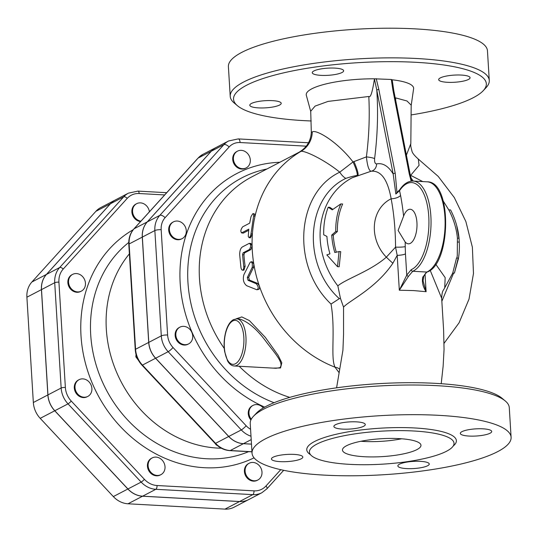 <?xml version="1.0" encoding="UTF-8"?>
<svg xmlns="http://www.w3.org/2000/svg" width="538" height="538" viewBox="0 0 538 538"><rect width="100%" height="100%" fill="white"/><g stroke="black" fill="none" stroke-linecap="round" stroke-linejoin="round"><path stroke-width="0.81" d="M254.111 480.784A9.435 8.184 -117.5 0 1 245.469 473.312A9.435 8.184 -117.5 0 1 249.188 463.238A9.435 8.184 -117.5 0 1 260.802 467.831A9.435 8.184 -117.5 0 1 257.904 479.977A9.435 8.184 -117.5 0 1 254.111 480.784M257.904 479.977L257.211 480.34A9.435 8.184 -117.5 0 1 253.411 481.147A9.435 8.184 -117.5 0 1 244.777 473.675A9.435 8.184 -117.5 0 1 248.489 463.601L249.188 463.238M150.996 472.438A9.435 8.184 -117.5 0 1 152.214 457.905A9.435 8.184 -117.5 0 1 163.828 462.498A9.435 8.184 -117.5 0 1 160.936 474.65A9.435 8.184 -117.5 0 1 150.996 472.438M160.936 474.65L160.237 475.014A9.435 8.184 -117.5 0 1 150.304 472.794A9.435 8.184 -117.5 0 1 151.514 458.268L152.214 457.905M75.004 387.582A9.435 8.184 -117.5 0 1 79.086 379.673A9.435 8.184 -117.5 0 1 90.707 384.266A9.435 8.184 -117.5 0 1 87.808 396.419A9.435 8.184 -117.5 0 1 75.004 387.582M87.808 396.419L87.109 396.775A9.435 8.184 -117.5 0 1 74.305 387.945A9.435 8.184 -117.5 0 1 78.393 380.036L79.086 379.673M70.639 275.927A9.435 8.184 -117.5 0 1 72.643 274.373A9.435 8.184 -117.5 0 1 84.264 278.96A9.435 8.184 -117.5 0 1 81.366 291.112A9.435 8.184 -117.5 0 1 70.512 287.769A9.435 8.184 -117.5 0 1 70.639 275.927M81.366 291.112L80.673 291.475A9.435 8.184 -117.5 0 1 69.819 288.133A9.435 8.184 -117.5 0 1 69.94 276.29A9.435 8.184 -117.5 0 1 71.951 274.73L72.643 274.373M140.929 221.158A9.435 8.184 -117.5 0 1 132.852 213.404A9.435 8.184 -117.5 0 1 136.665 203.68A9.435 8.184 -117.5 0 1 140.465 202.873A9.435 8.184 -117.5 0 1 149.403 211.797M140.559 221.562A9.435 8.184 -117.5 0 1 132.2 213.942A9.435 8.184 -117.5 0 1 135.966 204.043L136.665 203.68M247.44 153.364A9.435 8.184 -117.5 0 1 246.222 167.896A9.435 8.184 -117.5 0 1 234.602 163.303A9.435 8.184 -117.5 0 1 237.5 151.151A9.435 8.184 -117.5 0 1 247.44 153.364M246.222 167.896L245.523 168.26A9.435 8.184 -117.5 0 1 233.909 163.666A9.435 8.184 -117.5 0 1 236.807 151.514L237.5 151.151M251.266 419.25A9.435 8.184 -117.5 0 1 248.966 413.292A9.435 8.184 -117.5 0 1 253.048 405.383A9.435 8.184 -117.5 0 1 263.284 407.925M250.896 420.003A9.435 8.184 -117.5 0 1 248.267 413.648A9.435 8.184 -117.5 0 1 252.356 405.746L253.048 405.383M177.917 328.705A9.435 8.184 -117.5 0 1 179.927 327.151A9.435 8.184 -117.5 0 1 191.541 331.744A9.435 8.184 -117.5 0 1 188.643 343.89A9.435 8.184 -117.5 0 1 177.789 340.547A9.435 8.184 -117.5 0 1 177.917 328.705M188.643 343.89L187.95 344.253A9.435 8.184 -117.5 0 1 177.096 340.91A9.435 8.184 -117.5 0 1 177.217 329.068A9.435 8.184 -117.5 0 1 179.228 327.514L179.927 327.151M215.005 443.305L216.377 445.114L216.955 445.195M136.027 354.407L135.845 356.855L138.434 360.325M136.659 356.432L135.845 356.855M177.284 221.044A9.435 8.184 -117.5 0 1 185.919 228.509A9.435 8.184 -117.5 0 1 182.207 238.59A9.435 8.184 -117.5 0 1 170.586 233.996A9.435 8.184 -117.5 0 1 173.485 221.844A9.435 8.184 -117.5 0 1 177.284 221.044M182.207 238.59L181.508 238.946A9.435 8.184 -117.5 0 1 169.894 234.36A9.435 8.184 -117.5 0 1 172.785 222.207L173.485 221.844M110.418 203.754L95.885 211.326A22.576 19.57 -117.5 0 1 100.693 207.607L115.226 200.035A22.576 19.57 62.5 0 0 110.418 203.754L46.402 274.447A22.576 19.57 62.5 0 0 41.433 289.632L47.875 394.939A22.576 19.57 62.5 0 0 54.742 410.776L127.869 489.008A22.576 19.57 62.5 0 0 142.543 496.224L239.518 501.55A22.576 19.57 62.5 0 0 248.603 499.634A22.576 19.57 62.5 0 0 248.643 499.62M248.603 499.634L234.07 507.206A22.576 19.57 -117.5 0 1 224.985 509.123L128.01 503.79A22.576 19.57 -117.5 0 1 113.33 496.581L40.209 418.349A22.576 19.57 -117.5 0 1 33.343 402.511L26.9 297.205A22.576 19.57 -117.5 0 1 31.87 282.02L95.885 211.326M110.492 203.72L123.7 196.834L59.684 267.527A22.576 19.57 62.5 0 0 54.715 282.719L41.507 289.599A22.576 19.57 -117.5 0 1 46.47 274.414L110.492 203.72A22.576 19.57 -117.5 0 1 115.293 199.995L128.508 193.115A22.576 19.57 62.5 0 0 123.7 196.834A3.147 1.493 42.2 0 1 127.217 198.381A19.429 16.839 -117.5 0 1 139.174 193.532L164.675 194.931M280.749 469.674L265.96 485.996A19.429 16.839 -117.5 0 1 254.003 490.851A3.147 1.392 93.1 0 1 252.799 494.637A22.576 19.57 62.5 0 0 261.892 492.714L248.677 499.6A22.576 19.57 -117.5 0 1 239.592 501.517L142.617 496.184A22.576 19.57 -117.5 0 1 127.936 488.975L54.809 410.743A22.576 19.57 -117.5 0 1 47.943 394.905L41.507 289.599M251.488 444.106L243.452 443.662A22.576 19.57 -117.5 0 1 228.771 436.452L155.65 358.221A22.576 19.57 -117.5 0 1 148.784 342.383L142.341 237.076A22.576 19.57 -117.5 0 1 147.311 221.885L211.326 151.198A22.576 19.57 -117.5 0 1 216.135 147.473L228.65 140.956A22.576 19.57 62.5 0 0 223.842 144.675L159.826 215.368A22.576 19.57 62.5 0 0 154.857 230.553L161.299 335.86A4.721 1.076 -3.5 0 1 167.607 335.006L161.171 229.699A17.855 15.481 -117.5 0 1 165.099 217.688L229.114 146.995A17.855 15.481 -117.5 0 1 240.103 142.536L306.25 146.168M216.101 147.493A22.576 19.57 62.5 0 0 216.061 147.506A22.576 19.57 62.5 0 0 211.259 151.232L147.237 221.925A22.576 19.57 62.5 0 0 142.274 237.11L148.71 342.417A22.576 19.57 62.5 0 0 155.576 358.254L228.704 436.486A22.576 19.57 62.5 0 0 243.384 443.695L251.488 444.146M129.389 253.849A116.403 100.909 62.5 0 0 117.795 374.966A116.403 100.909 62.5 0 0 217.419 448.073A116.403 100.909 62.5 0 0 221.34 448.208M371.24 171.205A7.868 6.994 77.7 0 0 376.6 163.908C375.053 163.828 374.387 162.046 374.609 158.569A7.868 1.157 7.4 0 0 366.398 156.881L353.015 161.951C337.777 141.978 316.344 129.181 312.282 131.918L311.314 132.193L310.722 111.265M298.624 152.476L300.843 151.447A23.598 23.006 65.7 0 0 312.282 131.918M253.391 213.606L253.734 215.2L250.883 234.561L250.17 236.68L249.054 237.608L248.253 236.471L248.785 229.148L241.831 232.772C240.291 231.703 240.58 229.706 242.712 226.794L249.666 223.169L251.024 216.612L252.685 213.821L253.331 213.586L254.763 214.164L254.992 216.363A121.117 104.997 62.5 0 1 300.843 151.447C303.318 149.981 323.029 158.683 339.767 172.18A12.582 6.274 -118 0 0 345.826 178.394C305.577 197.433 301.939 264.978 339.31 298.671L331.031 304.051C335.685 330.702 330.271 357.562 335.033 367.198L339.128 372.72M357.131 175.455A12.582 2.024 -114.2 0 0 353.015 161.951L339.767 172.18C296.014 192.833 290.897 266.135 331.031 304.051M310.735 111.507L306.33 95.334A53.793 12.26 -3.5 0 1 374.441 78.81L374.428 78.931C372.424 92.159 370.548 98.01 368.799 96.49L328.059 101.406L315.107 106.094L310.715 111.231M410.83 143.545L411.187 105.145L407.004 100.989L395.195 97.768M410.689 175.314L419.055 165.361L418.322 159.08C414.152 155.347 412.007 152.563 411.893 150.721C410.877 147.486 410.521 145.119 410.824 143.626L406.412 155.159M311.314 132.193C310.829 141.144 306.606 147.903 298.637 152.469L251.905 176.814A121.117 104.997 62.5 0 0 224.265 348.422M239.188 366.25A121.117 104.997 62.5 0 0 289.78 397.374M250.883 261.851L250.015 262.564L243.896 274.696C242.625 279.464 243.546 283.136 246.666 285.712L256.855 289.76C258.818 288.61 258.61 286.599 256.243 283.721L248.018 280.298L247.325 277.541L252.309 267.13L252.329 263.728L251.663 262.282L250.883 261.851L252.282 261.791L253.835 264.205L253.539 267.359L248.691 277.326L249.376 280.042L257.567 283.378L259.229 285.651C259.874 288.2 259.518 289.431 258.159 289.35M250.681 243.539L252.107 245.859L250.822 249.632L244.561 252.894L243.949 254.783A121.117 104.997 62.5 0 0 245.133 266.263L243.949 270.123L242.564 270.231L243.472 269.37L243.815 267.157L242.537 254.703L243.149 252.793L249.41 249.531C251.118 246.538 251.071 244.481 249.269 243.358L242.315 246.982C240.594 248.22 239.713 250.762 239.672 254.602L240.99 267.978L241.663 269.699L242.564 270.231M253.62 215.846L254.992 216.363A121.117 104.997 62.5 0 0 252.389 234.043L250.399 237.857L248.993 237.601M248.65 230.318L243.23 233.142L241.387 232.84L243.23 233.142M273.022 368.113L280.52 367.985L281.825 362.82L278.092 355.262L265.288 337.333L249.417 320.601L241.804 316.922L236.047 318.866M458.356 258.872L454.408 273.102L458.208 258.119L458.282 259.323A71.251 61.762 62.5 0 0 458.356 258.872A71.251 61.762 62.5 0 0 459.25 242.1L459.042 238.247A68.918 59.745 62.5 0 0 456.648 225.375A68.918 59.745 62.5 0 0 450.582 209.948L448.753 209.847L443.218 200.997M454.408 273.102L452.74 273.015L456.533 258.025L458.208 258.119M459.25 242.1L457.777 242.019M456.897 258.045A69.53 60.276 62.5 0 0 457.273 255.543L457.421 238.159A67.109 58.178 62.5 0 0 448.753 209.847M459.042 238.247L457.421 238.159M340.816 203.915L332.255 209.84L328.193 207.224A74.614 64.681 62.5 0 0 323.721 234.81L326.922 236.424A73.498 63.713 62.5 0 0 329.949 253.869L326.835 254.898L337.514 266.68L339.048 251.562L334.804 252.53A71.251 61.762 -117.5 0 1 331.717 235.086L335.773 231.468A68.918 59.745 -117.5 0 1 340.816 203.915L342.645 204.016A67.109 58.178 62.5 0 0 337.393 231.555L333.257 235.173A69.53 60.276 62.5 0 0 336.263 252.181M328.193 207.224L329.774 207.312L332.867 209.363M337.514 266.68L339.182 266.767L340.729 251.656L339.048 251.562M331.717 235.086L333.257 235.173M335.773 231.468L337.393 231.555M256.855 289.76L258.758 289.383M251.078 243.458L249.269 243.358M236.807 318.859L239.706 319.021C248.267 321.818 257.11 329.411 266.229 341.798C274.037 352.215 284.696 363.54 279.753 367.71L275.907 368.274L234.218 365.981A23.598 10.464 -86.9 0 0 236.915 365.349A23.598 10.464 -86.9 0 0 246.034 339.969A23.598 10.464 -86.9 0 0 236.807 318.859L233.479 319.619C230.062 321.61 227.507 325.631 225.819 331.684C224.064 338.227 223.667 344.871 224.635 351.623L227.587 360.951C229.444 364.139 231.649 365.82 234.218 365.981M336.593 387.824L342.921 350.225L343.553 334.407L343.547 307.111C349.438 300.48 375.894 288.509 392.881 263.223L397.192 255.355A7.868 1.789 176.5 0 0 405.457 253.902L406.755 275.133A1.574 0.915 23.9 0 0 408.517 276.25L412.733 271.273A1.574 1.372 -114 0 1 411.261 269.652L406.755 275.133L399.324 290.231L413.735 290.587L426.109 291.704L423.076 280.843L423.682 276.626A1.574 0.915 23.9 0 0 423.682 276.619A1.574 0.915 23.9 0 1 422.834 277.036C421.711 281.663 422.807 286.552 426.109 291.704L425.033 274.151M430.185 270.284L441.664 298.254L443.601 329.814L444.058 349.391L443.13 366.23L441.214 383.708M505.269 400.965L502.035 398.261A126.625 28.85 176.5 0 0 435.551 383.352A126.625 28.85 176.5 0 0 256.276 413.292L253.398 416.365A129.772 29.57 -3.5 0 1 437.132 385.685A129.772 29.57 -3.5 0 1 505.269 400.965A129.772 29.57 -3.5 0 1 509.284 407.649L511.1 437.307A129.772 29.57 -3.5 0 1 383.379 474.745A129.772 29.57 -3.5 0 1 252.04 453.151A129.772 29.57 -3.5 0 1 438.941 415.343A129.772 29.57 -3.5 0 1 511.1 437.307M395.215 173.276A1.574 0.699 168.9 0 0 393.157 173.942L395.86 194.03L396.963 192.476L395.215 173.276L378.839 89.503A1.574 0.699 168.9 0 0 376.788 90.169L393.157 173.942C388.362 166.047 382.848 162.705 376.6 163.908M368.799 96.49C369.808 116.558 369.007 136.686 366.398 156.881C367.36 165.845 368.907 170.633 371.045 171.245C380.938 170.243 387.642 179.423 391.153 198.771A135.865 60.236 93.1 0 1 395.544 247.13L397.192 255.355L399.324 290.231L408.517 276.25M395.86 194.03L399.552 190.674A44.042 19.529 93.1 0 1 428.006 209.06A44.042 19.529 93.1 0 1 411.261 269.652M396.977 192.469L399.653 189.874A1.574 1.13 33.8 0 0 399.552 190.674L400.581 195.496A7.868 3.423 169.3 0 1 391.153 198.771A37.324 32.354 -117.5 0 0 386.351 257.171A31.46 6.712 -137.5 0 0 392.881 263.223M374.428 78.931L376.788 90.169C378.275 112.805 377.548 135.603 374.609 158.569M374.441 78.81L391.301 79.476L392.189 79.906M427.28 181.837C452.189 181.293 451.248 263.519 427.387 271.946A1.574 1.372 66 0 0 427.387 271.946A1.574 1.372 66 0 1 426.816 272.046L412.733 271.273A45.616 20.222 -86.9 0 0 431.046 222.631A45.616 20.222 -86.9 0 0 413.204 181.064L427.28 181.837A45.616 20.222 93.1 0 1 445.121 223.404A45.616 20.222 93.1 0 1 426.816 272.046L422.834 277.036M411.906 181.077L410.191 174.494A1.574 0.699 168.9 0 0 409.29 174.05L411.166 181.158M410.191 174.494L393.816 90.72A1.574 0.699 168.9 0 0 392.922 90.276L409.29 174.05M393.816 90.72L392.182 79.785M413.265 181.071L410.998 177.95M311.24 120.969A126.625 28.85 -3.5 0 1 237.466 105.73A126.625 28.85 -3.5 0 1 280.352 73.632A126.625 28.85 -3.5 0 1 415.914 62.314A126.625 28.85 -3.5 0 1 483.225 90.7A126.625 28.85 -3.5 0 1 411.57 114.863M461.328 75.064A15.73 3.584 -3.5 0 1 470.071 77.728A15.73 3.584 -3.5 0 1 447.421 82.307A15.73 3.584 -3.5 0 1 438.672 79.644A15.73 3.584 -3.5 0 1 461.328 75.064M258.543 107.889A15.73 3.584 -3.5 0 1 249.793 105.226A15.73 3.584 -3.5 0 1 272.45 100.64A15.73 3.584 -3.5 0 1 281.199 103.303A15.73 3.584 -3.5 0 1 258.543 107.889M313.869 70.962A15.73 3.584 -3.5 0 1 331.408 68.03A15.73 3.584 -3.5 0 1 343.647 70.774A15.73 3.584 -3.5 0 1 342.027 72.509A15.73 3.584 -3.5 0 1 324.481 75.441A15.73 3.584 -3.5 0 1 312.248 72.697A15.73 3.584 -3.5 0 1 313.869 70.962M392.189 79.785A53.793 12.26 -3.5 0 1 413.608 88.77L411.2 105.401M441.664 298.26C442.041 290.305 443.272 290.843 444.718 287.81L445.168 277.615L435.74 264.245M371.045 171.245L352.229 177.762A73.928 64.089 -117.5 0 0 337.844 285.873C345.88 278.966 370.252 271.226 386.351 257.171L395.544 247.13A7.868 0.928 179.8 0 0 405.228 246.639A143.68 63.699 -86.9 0 0 405.175 241.999L398.107 230.432L403.594 216.182A17.303 7.673 93.1 0 1 410.238 209.262A17.303 7.673 93.1 0 1 416.95 226.955A17.303 7.673 93.1 0 1 408.342 243.815A17.303 7.673 93.1 0 1 405.175 241.999M230.217 96.342L228.401 66.685A129.772 29.57 -3.5 0 1 415.309 28.877A129.772 29.57 -3.5 0 1 487.462 50.834L489.277 80.498A129.772 29.57 176.5 0 0 417.118 58.534A129.772 29.57 176.5 0 0 230.217 96.342A129.772 29.57 176.5 0 0 234.238 103.027L237.466 105.73M483.225 90.7L486.103 87.62A129.772 29.57 176.5 0 0 489.277 80.492M413.742 430.992A72.435 16.503 -3.5 0 1 454.018 443.251A72.435 16.503 -3.5 0 1 382.733 464.146A72.435 16.503 -3.5 0 1 309.417 452.102A72.435 16.503 -3.5 0 1 413.742 430.992M363.661 426.264A15.73 3.584 -3.5 0 1 346.116 429.19A15.73 3.584 -3.5 0 1 333.883 426.446A15.73 3.584 -3.5 0 1 335.504 424.717A15.73 3.584 -3.5 0 1 353.049 421.785A15.73 3.584 -3.5 0 1 365.282 424.529A15.73 3.584 -3.5 0 1 363.661 426.264M294.084 454.395A15.73 3.584 -3.5 0 1 302.833 457.058A15.73 3.584 -3.5 0 1 280.177 461.638A15.73 3.584 -3.5 0 1 271.434 458.981A15.73 3.584 -3.5 0 1 294.084 454.395M469.055 436.062A15.73 3.584 -3.5 0 1 460.306 433.399A15.73 3.584 -3.5 0 1 482.963 428.82A15.73 3.584 -3.5 0 1 491.712 431.476A15.73 3.584 -3.5 0 1 469.055 436.062M399.478 464.193A15.73 3.584 -3.5 0 1 417.024 461.268A15.73 3.584 -3.5 0 1 429.257 464.012A15.73 3.584 -3.5 0 1 427.636 465.74A15.73 3.584 -3.5 0 1 410.09 468.672A15.73 3.584 -3.5 0 1 397.858 465.928A15.73 3.584 -3.5 0 1 399.478 464.193M252.04 453.151L250.224 423.493A129.772 29.57 -3.5 0 1 253.398 416.365M360.87 441.274A39.328 8.958 176.5 0 0 363.399 441.442A39.328 8.958 176.5 0 0 401.63 438.786M364.334 456.728A39.328 8.958 -3.5 0 1 342.471 450.077A39.328 8.958 -3.5 0 1 381.173 438.732A39.328 8.958 -3.5 0 1 420.972 445.276A39.328 8.958 -3.5 0 1 364.334 456.728M357.111 175.482C354.165 175.886 350.399 176.854 345.826 178.394M339.31 298.671L340.426 298.308L337.844 285.873M339.754 369.297A9.435 8.433 -28.8 0 0 335.033 367.198A121.117 104.997 62.5 0 1 259.229 285.651A121.117 104.997 62.5 0 1 253.835 264.205A121.117 104.997 62.5 0 1 252.107 245.859A121.117 104.997 62.5 0 1 252.389 234.043L250.984 233.748M343.547 307.111L340.426 298.308M239.518 501.55L224.985 509.123M127.869 489.008L113.33 496.581M142.543 496.224L128.01 503.79M47.875 394.939L33.343 402.511M54.742 410.776L40.209 418.349M46.402 274.447L31.87 282.02M41.433 289.632L26.9 297.205M250.58 429.277A17.855 15.481 -117.5 0 1 246.169 425.766L173.041 347.535A17.855 15.481 -117.5 0 1 167.607 335.006M279.841 162.261A130.996 113.558 62.5 0 0 180.183 266.471A130.996 113.558 62.5 0 0 264.689 407.118M254.003 490.851L157.035 485.518A19.429 16.839 -117.5 0 1 144.399 479.318L71.272 401.086A19.429 16.839 -117.5 0 1 65.367 387.454L58.924 282.147A19.429 16.839 -117.5 0 1 63.202 269.074L127.217 198.381M133.242 229.679A129.14 111.951 62.5 0 0 86.726 367.844A129.14 111.951 62.5 0 0 204.265 467.704A129.14 111.951 62.5 0 0 254.05 457.838M251.952 451.738L230.237 450.541A3.147 1.392 93.1 0 1 229.881 450.629L251.959 451.839M243.384 443.695L230.237 450.541A22.576 19.57 -117.5 0 1 215.563 443.332A3.147 0.477 136.9 0 1 215.119 443.426C219.316 447.818 224.232 450.219 229.881 450.629M197.769 158.461A3.147 1.493 42.2 0 1 197.903 158.239A3.147 1.493 42.2 0 1 198.112 158.078A22.576 19.57 -117.5 0 1 202.92 154.352L216.061 147.506M228.704 436.486L215.563 443.332L142.436 365.1A3.147 0.477 136.9 0 1 141.998 365.194L215.119 443.426M133.74 229.175A3.147 1.493 42.2 0 1 133.888 228.932A3.147 1.493 42.2 0 1 134.096 228.771L198.112 158.078L211.259 151.232M155.576 358.254L142.436 365.1A22.576 19.57 -117.5 0 1 135.569 349.263A3.147 0.72 176.5 0 0 135.246 349.606C135.684 355.551 137.936 360.742 141.998 365.194M202.92 154.352L197.903 158.239L133.888 228.932C130.196 233.162 128.501 238.287 128.804 244.306A3.147 0.72 -3.5 0 1 129.127 243.956A22.576 19.57 -117.5 0 1 134.096 228.771L147.237 221.925M148.71 342.417L135.569 349.263L129.127 243.956L142.274 237.11M265.96 485.996A3.147 1.493 42.2 0 1 266.902 488.834L283.681 470.306M157.035 485.518A3.147 1.392 93.1 0 1 155.832 489.304L252.799 494.637L239.592 501.517M137.594 191.198A3.147 1.392 93.1 0 1 137.957 191.111A3.147 1.392 93.1 0 1 139.174 193.532M144.399 479.318A3.147 0.477 136.9 0 1 141.151 482.095A22.576 19.57 62.5 0 0 155.832 489.304L142.617 496.184M71.272 401.086A3.147 0.477 136.9 0 1 68.023 403.863L141.151 482.095L127.936 488.975M46.47 274.414L59.684 267.527A3.147 1.493 42.2 0 1 63.202 269.074M65.367 387.454A3.147 0.72 176.5 0 0 61.157 388.019A22.576 19.57 62.5 0 0 68.023 403.863L54.809 410.743M47.943 394.905L61.157 388.019L54.715 282.719A3.147 0.72 -3.5 0 1 58.924 282.147M248.603 451.658A121.427 105.266 -117.5 0 1 206.605 458.746A121.427 105.266 -117.5 0 1 98.481 372.141A121.427 105.266 -117.5 0 1 128.764 242.456M395.706 100.391L395.591 97.963M253.539 267.359L252.161 267.494M257.567 283.378L256.243 283.721M249.376 280.042L248.018 280.298M248.691 277.326L247.325 277.541M250.822 249.632L249.41 249.531M245.133 266.263L243.741 266.33M243.949 254.783L242.537 254.703M244.561 252.894L243.149 252.793M232.793 320.937A22.024 9.765 93.1 0 1 243.189 348.651A22.024 9.765 93.1 0 1 226.323 357.434A22.024 9.765 93.1 0 1 232.793 320.937M378.839 89.503L376.23 78.649M391.301 79.476L392.922 90.276M403.594 216.182A143.68 63.699 -86.9 0 0 400.581 195.496M405.457 253.902L405.228 246.639M353.903 161.487A12.582 1.809 -113.2 0 1 357.992 175.099M240.103 142.536A4.721 2.091 -86.9 0 0 238.273 138.912L308.489 142.772M274.064 402.713A124.829 108.212 -117.5 0 1 187.762 278.328A124.829 108.212 -117.5 0 1 266.929 168.986M453.211 446.009A74.95 17.081 176.5 0 0 414.711 427.966A74.95 17.081 176.5 0 0 332.444 435.175A74.95 17.081 176.5 0 0 310.56 454.738M161.171 229.699A4.721 1.076 176.5 0 0 154.857 230.553L142.341 237.076M148.784 342.383L161.299 335.86A22.576 19.57 62.5 0 0 168.165 351.697A4.721 0.72 -43.1 0 0 173.041 347.535M165.099 217.688A4.721 2.239 -137.8 0 0 159.826 215.368L147.311 221.885M155.65 358.221L168.165 351.697L241.293 429.929A4.721 0.72 -43.1 0 0 246.169 425.766M229.114 146.995A4.721 2.239 -137.8 0 0 223.842 144.675L211.326 151.198M228.771 436.452L241.293 429.929A22.576 19.57 62.5 0 0 251.004 436.21M243.452 443.662L251.212 439.62M441.853 301.287L453.635 273.062M128.804 244.306L135.246 349.606M261.892 492.714L266.902 488.834M166.699 192.691L137.957 191.111L128.508 193.115M456.648 225.375L459.17 239.403M399.653 189.874C403.608 183.929 408.12 180.99 413.204 181.064M427.38 271.946C426.183 272.309 424.946 273.869 423.682 276.619M452.754 273.015L444.771 287.736M422.76 181.588L410.326 175.173M238.273 138.912L228.65 140.956M444.079 343.291L459.102 322.773L469.022 299.094L473.48 273.499L472.377 247.238L465.868 221.521L454.294 197.54L438.214 176.397L418.322 159.08"/></g></svg>

